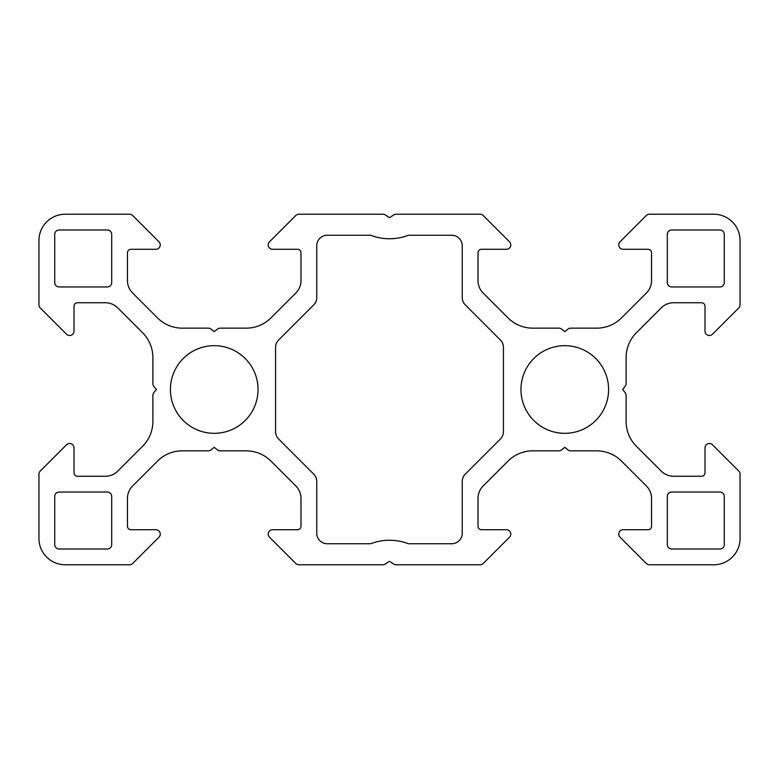 <?xml version="1.0" encoding="UTF-8"?>
<svg xmlns="http://www.w3.org/2000/svg" width="779" height="779" viewBox="0 0 779 779"><rect width="100%" height="100%" fill="white"/><g stroke="black" fill="none" stroke-linecap="round" stroke-linejoin="round"><path stroke-width="0.58" stroke-dasharray="3.9 2.92" d="M170.406 389.5A43.819 43.819 0 0 0 214.225 433.319A43.819 43.819 0 0 0 258.044 389.5A43.819 43.819 0 0 0 214.225 345.681A43.819 43.819 0 0 0 170.406 389.5M520.956 389.5A43.819 43.819 0 0 0 564.775 433.319A43.819 43.819 0 0 0 608.594 389.5A43.819 43.819 0 0 0 564.775 345.681A43.819 43.819 0 0 0 520.956 389.5M618.76 244.898A4.382 4.382 0 0 0 623.142 249.28L648.031 249.28A3.506 3.506 0 0 1 651.536 252.786L651.536 280.606A17.527 17.527 0 0 1 646.404 293.001L621.515 317.89A35.055 35.055 0 0 1 596.724 328.154L570.695 328.154A4.382 4.382 0 0 0 567.959 329.118L564.775 331.659L561.591 329.118A4.382 4.382 0 0 0 558.855 328.154L532.826 328.154A35.055 35.055 0 0 1 508.035 317.89L483.146 293.001A17.527 17.527 0 0 1 478.014 280.606L478.014 252.786A3.506 3.506 0 0 1 481.519 249.28L506.408 249.28A4.382 4.382 0 0 0 509.505 241.802L483.214 215.51A4.382 4.382 0 0 0 480.117 214.225L396.083 214.225A4.382 4.382 0 0 0 393.658 214.965L389.5 217.731L385.342 214.965A4.382 4.382 0 0 0 382.917 214.225L298.883 214.225A4.382 4.382 0 0 0 295.786 215.51L269.495 241.802A4.382 4.382 0 0 0 272.592 249.28L297.481 249.28A3.506 3.506 0 0 1 300.986 252.786L300.986 280.606A17.527 17.527 0 0 1 295.854 293.001L270.965 317.89A35.055 35.055 0 0 1 246.174 328.154L220.145 328.154A4.382 4.382 0 0 0 217.409 329.118L214.225 331.659L211.041 329.118A4.382 4.382 0 0 0 208.305 328.154L182.276 328.154A35.055 35.055 0 0 1 157.485 317.89L132.596 293.001A17.527 17.527 0 0 1 127.464 280.606L127.464 252.786A3.506 3.506 0 0 1 130.969 249.28L155.858 249.28A4.382 4.382 0 0 0 158.955 241.802L132.664 215.51A4.382 4.382 0 0 0 129.567 214.225L65.241 214.225A26.291 26.291 0 0 0 38.95 240.516L38.95 304.842A4.382 4.382 0 0 0 40.235 307.939L66.527 334.23A4.382 4.382 0 0 0 74.005 331.133L74.005 306.244A3.506 3.506 0 0 1 77.51 302.739L105.331 302.739A17.527 17.527 0 0 1 117.726 307.871L142.615 332.76A35.055 35.055 0 0 1 152.879 357.551L152.879 383.58A4.382 4.382 0 0 0 153.843 386.316L156.384 389.5L153.843 392.684A4.382 4.382 0 0 0 152.879 395.42L152.879 421.449A35.055 35.055 0 0 1 142.615 446.24L117.726 471.129A17.527 17.527 0 0 1 105.331 476.261L77.51 476.261A3.506 3.506 0 0 1 74.005 472.756L74.005 447.867A4.382 4.382 0 0 0 66.527 444.77L40.235 471.061A4.382 4.382 0 0 0 38.95 474.158L38.95 538.484A26.291 26.291 0 0 0 65.241 564.775L129.567 564.775A4.382 4.382 0 0 0 132.664 563.49L158.955 537.198A4.382 4.382 0 0 0 155.858 529.72L130.969 529.72A3.506 3.506 0 0 1 127.464 526.214L127.464 498.394A17.527 17.527 0 0 1 132.596 485.999L157.485 461.11A35.055 35.055 0 0 1 182.276 450.846L208.305 450.846A4.382 4.382 0 0 0 211.041 449.882L214.225 447.341L217.409 449.882A4.382 4.382 0 0 0 220.145 450.846L246.174 450.846A35.055 35.055 0 0 1 270.965 461.11L295.854 485.999A17.527 17.527 0 0 1 300.986 498.394L300.986 526.214A3.506 3.506 0 0 1 297.481 529.72L272.592 529.72A4.382 4.382 0 0 0 269.495 537.198L295.786 563.49A4.382 4.382 0 0 0 298.883 564.775L382.917 564.775A4.382 4.382 0 0 0 385.342 564.035L389.5 561.269L393.658 564.035A4.382 4.382 0 0 0 396.083 564.775L480.117 564.775A4.382 4.382 0 0 0 483.214 563.49L509.505 537.198A4.382 4.382 0 0 0 506.408 529.72L481.519 529.72A3.506 3.506 0 0 1 478.014 526.214L478.014 498.394A17.527 17.527 0 0 1 483.146 485.999L508.035 461.11A35.055 35.055 0 0 1 532.826 450.846L558.855 450.846A4.382 4.382 0 0 0 561.591 449.882L564.775 447.341L567.959 449.882A4.382 4.382 0 0 0 570.695 450.846L596.724 450.846A35.055 35.055 0 0 1 621.515 461.11L646.404 485.999A17.527 17.527 0 0 1 651.536 498.394L651.536 526.214A3.506 3.506 0 0 1 648.031 529.72L623.142 529.72A4.382 4.382 0 0 0 620.045 537.198L646.336 563.49A4.382 4.382 0 0 0 649.433 564.775L713.759 564.775A26.291 26.291 0 0 0 740.05 538.484L740.05 474.158A4.382 4.382 0 0 0 738.765 471.061L712.473 444.77A4.382 4.382 0 0 0 704.995 447.867L704.995 472.756A3.506 3.506 0 0 1 701.49 476.261L673.669 476.261A17.527 17.527 0 0 1 661.274 471.129L636.385 446.24A35.055 35.055 0 0 1 626.121 421.449L626.121 395.42A4.382 4.382 0 0 0 625.157 392.684L622.616 389.5L625.157 386.316A4.382 4.382 0 0 0 626.121 383.58L626.121 357.551A35.055 35.055 0 0 1 636.385 332.76L661.274 307.871A17.527 17.527 0 0 1 673.669 302.739L701.49 302.739A3.506 3.506 0 0 1 704.995 306.244L704.995 331.133A4.382 4.382 0 0 0 712.473 334.23L738.765 307.939A4.382 4.382 0 0 0 740.05 304.842L740.05 240.516A26.291 26.291 0 0 0 713.759 214.225L649.433 214.225A4.382 4.382 0 0 0 646.336 215.51L620.045 241.802A4.382 4.382 0 0 0 618.76 244.898M54.725 282.582A4.382 4.382 0 0 0 59.107 286.964L107.307 286.964A4.382 4.382 0 0 0 111.689 282.582L111.689 234.382A4.382 4.382 0 0 0 107.307 230L59.107 230A4.382 4.382 0 0 0 54.725 234.382L54.725 282.582M724.275 234.382A4.382 4.382 0 0 0 719.893 230L671.693 230A4.382 4.382 0 0 0 667.311 234.382L667.311 282.582A4.382 4.382 0 0 0 671.693 286.964L719.893 286.964A4.382 4.382 0 0 0 724.275 282.582L724.275 234.382M724.275 496.418A4.382 4.382 0 0 0 719.893 492.036L671.693 492.036A4.382 4.382 0 0 0 667.311 496.418L667.311 544.618A4.382 4.382 0 0 0 671.693 549L719.893 549A4.382 4.382 0 0 0 724.275 544.618L724.275 496.418M54.725 544.618A4.382 4.382 0 0 0 59.107 549L107.307 549A4.382 4.382 0 0 0 111.689 544.618L111.689 496.418A4.382 4.382 0 0 0 107.307 492.036L59.107 492.036A4.382 4.382 0 0 0 54.725 496.418L54.725 544.618M327.277 235.258A10.517 10.517 0 0 0 316.761 245.775L316.761 297.481A10.517 10.517 0 0 1 313.684 304.92L278.648 339.946A10.517 10.517 0 0 0 275.571 347.385L275.571 431.615A10.517 10.517 0 0 0 278.648 439.054L313.684 474.08A10.517 10.517 0 0 1 316.761 481.519L316.761 533.226A10.517 10.517 0 0 0 327.277 543.742L370.619 543.742A52.583 52.583 0 0 1 408.381 543.742L451.723 543.742A10.517 10.517 0 0 0 462.239 533.226L462.239 481.519A10.517 10.517 0 0 1 465.316 474.08L500.352 439.054A10.517 10.517 0 0 0 503.429 431.615L503.429 347.385A10.517 10.517 0 0 0 500.352 339.946L465.316 304.92A10.517 10.517 0 0 1 462.239 297.481L462.239 245.775A10.517 10.517 0 0 0 451.723 235.258L408.381 235.258A52.583 52.583 0 0 1 370.619 235.258L327.277 235.258"/><path stroke-width="1.17" d="M170.406 389.5A43.819 43.819 0 0 0 214.225 433.319A43.819 43.819 0 0 0 258.044 389.5A43.819 43.819 0 0 0 214.225 345.681A43.819 43.819 0 0 0 170.406 389.5M520.956 389.5A43.819 43.819 0 0 0 564.775 433.319A43.819 43.819 0 0 0 608.594 389.5A43.819 43.819 0 0 0 564.775 345.681A43.819 43.819 0 0 0 520.956 389.5M618.76 244.898A4.382 4.382 0 0 0 623.142 249.28L648.031 249.28A3.506 3.506 0 0 1 651.536 252.786L651.536 280.606A17.527 17.527 0 0 1 646.404 293.001L621.515 317.89A35.055 35.055 0 0 1 596.724 328.154L570.695 328.154A4.382 4.382 0 0 0 567.959 329.118L564.775 331.659L561.591 329.118A4.382 4.382 0 0 0 558.855 328.154L532.826 328.154A35.055 35.055 0 0 1 508.035 317.89L483.146 293.001A17.527 17.527 0 0 1 478.014 280.606L478.014 252.786A3.506 3.506 0 0 1 481.519 249.28L506.408 249.28A4.382 4.382 0 0 0 509.505 241.802L483.214 215.51A4.382 4.382 0 0 0 480.117 214.225L396.083 214.225A4.382 4.382 0 0 0 393.658 214.965L389.5 217.731L385.342 214.965A4.382 4.382 0 0 0 382.917 214.225L298.883 214.225A4.382 4.382 0 0 0 295.786 215.51L269.495 241.802A4.382 4.382 0 0 0 272.592 249.28L297.481 249.28A3.506 3.506 0 0 1 300.986 252.786L300.986 280.606A17.527 17.527 0 0 1 295.854 293.001L270.965 317.89A35.055 35.055 0 0 1 246.174 328.154L220.145 328.154A4.382 4.382 0 0 0 217.409 329.118L214.225 331.659L211.041 329.118A4.382 4.382 0 0 0 208.305 328.154L182.276 328.154A35.055 35.055 0 0 1 157.485 317.89L132.596 293.001A17.527 17.527 0 0 1 127.464 280.606L127.464 252.786A3.506 3.506 0 0 1 130.969 249.28L155.858 249.28A4.382 4.382 0 0 0 158.955 241.802L132.664 215.51A4.382 4.382 0 0 0 129.567 214.225L65.241 214.225A26.291 26.291 0 0 0 38.95 240.516L38.95 304.842A4.382 4.382 0 0 0 40.235 307.939L66.527 334.23A4.382 4.382 0 0 0 74.005 331.133L74.005 306.244A3.506 3.506 0 0 1 77.51 302.739L105.331 302.739A17.527 17.527 0 0 1 117.726 307.871L142.615 332.76A35.055 35.055 0 0 1 152.879 357.551L152.879 383.58A4.382 4.382 0 0 0 153.843 386.316L156.384 389.5L153.843 392.684A4.382 4.382 0 0 0 152.879 395.42L152.879 421.449A35.055 35.055 0 0 1 142.615 446.24L117.726 471.129A17.527 17.527 0 0 1 105.331 476.261L77.51 476.261A3.506 3.506 0 0 1 74.005 472.756L74.005 447.867A4.382 4.382 0 0 0 66.527 444.77L40.235 471.061A4.382 4.382 0 0 0 38.95 474.158L38.95 538.484A26.291 26.291 0 0 0 65.241 564.775L129.567 564.775A4.382 4.382 0 0 0 132.664 563.49L158.955 537.198A4.382 4.382 0 0 0 155.858 529.72L130.969 529.72A3.506 3.506 0 0 1 127.464 526.214L127.464 498.394A17.527 17.527 0 0 1 132.596 485.999L157.485 461.11A35.055 35.055 0 0 1 182.276 450.846L208.305 450.846A4.382 4.382 0 0 0 211.041 449.882L214.225 447.341L217.409 449.882A4.382 4.382 0 0 0 220.145 450.846L246.174 450.846A35.055 35.055 0 0 1 270.965 461.11L295.854 485.999A17.527 17.527 0 0 1 300.986 498.394L300.986 526.214A3.506 3.506 0 0 1 297.481 529.72L272.592 529.72A4.382 4.382 0 0 0 269.495 537.198L295.786 563.49A4.382 4.382 0 0 0 298.883 564.775L382.917 564.775A4.382 4.382 0 0 0 385.342 564.035L389.5 561.269L393.658 564.035A4.382 4.382 0 0 0 396.083 564.775L480.117 564.775A4.382 4.382 0 0 0 483.214 563.49L509.505 537.198A4.382 4.382 0 0 0 506.408 529.72L481.519 529.72A3.506 3.506 0 0 1 478.014 526.214L478.014 498.394A17.527 17.527 0 0 1 483.146 485.999L508.035 461.11A35.055 35.055 0 0 1 532.826 450.846L558.855 450.846A4.382 4.382 0 0 0 561.591 449.882L564.775 447.341L567.959 449.882A4.382 4.382 0 0 0 570.695 450.846L596.724 450.846A35.055 35.055 0 0 1 621.515 461.11L646.404 485.999A17.527 17.527 0 0 1 651.536 498.394L651.536 526.214A3.506 3.506 0 0 1 648.031 529.72L623.142 529.72A4.382 4.382 0 0 0 620.045 537.198L646.336 563.49A4.382 4.382 0 0 0 649.433 564.775L713.759 564.775A26.291 26.291 0 0 0 740.05 538.484L740.05 474.158A4.382 4.382 0 0 0 738.765 471.061L712.473 444.77A4.382 4.382 0 0 0 704.995 447.867L704.995 472.756A3.506 3.506 0 0 1 701.49 476.261L673.669 476.261A17.527 17.527 0 0 1 661.274 471.129L636.385 446.24A35.055 35.055 0 0 1 626.121 421.449L626.121 395.42A4.382 4.382 0 0 0 625.157 392.684L622.616 389.5L625.157 386.316A4.382 4.382 0 0 0 626.121 383.58L626.121 357.551A35.055 35.055 0 0 1 636.385 332.76L661.274 307.871A17.527 17.527 0 0 1 673.669 302.739L701.49 302.739A3.506 3.506 0 0 1 704.995 306.244L704.995 331.133A4.382 4.382 0 0 0 712.473 334.23L738.765 307.939A4.382 4.382 0 0 0 740.05 304.842L740.05 240.516A26.291 26.291 0 0 0 713.759 214.225L649.433 214.225A4.382 4.382 0 0 0 646.336 215.51L620.045 241.802A4.382 4.382 0 0 0 618.76 244.898M316.761 245.775L316.761 297.481A10.517 10.517 0 0 1 313.684 304.92L278.648 339.946A10.517 10.517 0 0 0 275.571 347.385L275.571 431.615A10.517 10.517 0 0 0 278.648 439.054L313.684 474.08A10.517 10.517 0 0 1 316.761 481.519L316.761 533.226A10.517 10.517 0 0 0 327.277 543.742L370.619 543.742A52.583 52.583 0 0 1 408.381 543.742L451.723 543.742A10.517 10.517 0 0 0 462.239 533.226L462.239 481.519A10.517 10.517 0 0 1 465.316 474.08L500.352 439.054A10.517 10.517 0 0 0 503.429 431.615L503.429 347.385A10.517 10.517 0 0 0 500.352 339.946L465.316 304.92A10.517 10.517 0 0 1 462.239 297.481L462.239 245.775A10.517 10.517 0 0 0 451.723 235.258L408.381 235.258A52.583 52.583 0 0 1 370.619 235.258L327.277 235.258A10.517 10.517 0 0 0 316.761 245.775M59.107 286.964L107.307 286.964A4.382 4.382 0 0 0 111.689 282.582L111.689 234.382A4.382 4.382 0 0 0 107.307 230L59.107 230A4.382 4.382 0 0 0 54.725 234.382L54.725 282.582A4.382 4.382 0 0 0 59.107 286.964M59.107 549L107.307 549A4.382 4.382 0 0 0 111.689 544.618L111.689 496.418A4.382 4.382 0 0 0 107.307 492.036L59.107 492.036A4.382 4.382 0 0 0 54.725 496.418L54.725 544.618A4.382 4.382 0 0 0 59.107 549M719.893 492.036L671.693 492.036A4.382 4.382 0 0 0 667.311 496.418L667.311 544.618A4.382 4.382 0 0 0 671.693 549L719.893 549A4.382 4.382 0 0 0 724.275 544.618L724.275 496.418A4.382 4.382 0 0 0 719.893 492.036M719.893 230L671.693 230A4.382 4.382 0 0 0 667.311 234.382L667.311 282.582A4.382 4.382 0 0 0 671.693 286.964L719.893 286.964A4.382 4.382 0 0 0 724.275 282.582L724.275 234.382A4.382 4.382 0 0 0 719.893 230"/></g></svg>
